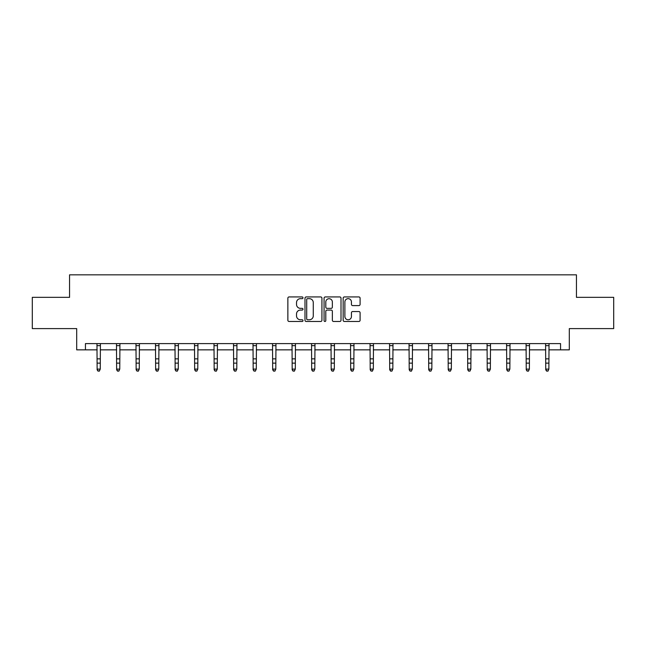 <?xml version="1.0" encoding="UTF-8"?>
<svg xmlns="http://www.w3.org/2000/svg" width="646" height="646" viewBox="0 0 646 646"><rect width="100%" height="100%" fill="white"/><g stroke="black" fill="none" stroke-linecap="round" stroke-linejoin="round"><path stroke-width="0.97" d="M302.998 297.798A0.856 0.856 0 0 0 302.134 296.942L289.093 296.942A1.227 1.227 0 0 0 287.866 298.169L287.866 320.263A1.227 1.227 0 0 0 289.093 321.482L302.134 321.482A0.856 0.856 0 0 0 302.998 320.626A0.856 0.856 0 0 0 302.134 319.77L300.447 319.77A3.924 3.924 0 0 1 296.522 315.837L296.522 313.996A3.924 3.924 0 0 1 300.447 310.072L302.134 310.072A0.856 0.856 0 0 0 302.998 309.216A0.856 0.856 0 0 0 302.134 308.352L300.447 308.352A3.924 3.924 0 0 1 296.522 304.428L296.522 302.586A3.924 3.924 0 0 1 300.447 298.662L302.134 298.662A0.856 0.856 0 0 0 302.998 297.798M358.869 305.59A1.227 1.227 0 0 0 360.097 304.363L360.097 298.169A1.227 1.227 0 0 0 358.869 296.942L344.383 296.942A1.227 1.227 0 0 0 343.155 298.169L343.155 320.263A1.227 1.227 0 0 0 344.383 321.482L358.869 321.482A1.227 1.227 0 0 0 360.097 320.263L360.097 312.769A1.227 1.227 0 0 0 358.869 311.542L352.668 311.542A1.227 1.227 0 0 0 351.44 312.769L351.44 316.483A3.287 3.287 0 0 1 348.162 319.77A3.287 3.287 0 0 1 344.875 316.483L344.875 301.94A3.287 3.287 0 0 1 348.162 298.662A3.287 3.287 0 0 1 351.44 301.94L351.44 304.363A1.227 1.227 0 0 0 352.668 305.59L358.869 305.59M85.442 349.849L85.442 343.599L560.558 343.599L560.558 349.849L569.312 349.849L569.312 328.596L613.7 328.596L613.7 297.338L576.442 297.338L576.442 274.833L69.558 274.833L69.558 297.338L32.3 297.338L32.3 328.596L76.688 328.596L76.688 349.849L97.126 349.849M321.926 298.169A1.227 1.227 0 0 0 320.699 296.942L306.22 296.942A1.227 1.227 0 0 0 304.993 298.169L304.993 320.263A1.227 1.227 0 0 0 306.22 321.482L320.699 321.482A1.227 1.227 0 0 0 321.926 320.263L321.926 298.169M325.301 296.942L339.78 296.942A1.227 1.227 0 0 1 341.007 298.169L341.007 320.263A1.227 1.227 0 0 1 339.78 321.482L333.586 321.482A1.227 1.227 0 0 1 332.359 320.263L332.359 311.299A1.227 1.227 0 0 0 331.132 310.072L327.021 310.072A1.227 1.227 0 0 0 325.794 311.299L325.794 320.626A0.856 0.856 0 0 1 324.93 321.482A0.856 0.856 0 0 1 324.074 320.626L324.074 298.169A1.227 1.227 0 0 1 325.301 296.942M100.251 349.849L116.635 349.849M119.76 349.849L136.136 349.849M139.261 349.849L155.646 349.849M158.771 349.849L175.147 349.849M178.272 349.849L194.656 349.849M197.781 349.849L214.157 349.849M217.282 349.849L233.666 349.849M236.791 349.849L253.167 349.849M256.292 349.849L272.677 349.849M275.802 349.849L292.178 349.849M295.303 349.849L311.687 349.849M314.812 349.849L331.188 349.849M334.313 349.849L350.697 349.849M353.822 349.849L370.198 349.849M373.323 349.849L389.708 349.849M392.833 349.849L409.209 349.849M412.334 349.849L428.718 349.849M431.843 349.849L448.219 349.849M451.344 349.849L467.728 349.849M470.853 349.849L487.229 349.849M490.354 349.849L506.739 349.849M509.864 349.849L526.24 349.849M529.365 349.849L545.749 349.849M548.874 349.849L560.558 349.849M307.569 298.662A0.856 0.856 0 0 0 306.705 299.518L306.705 318.906A0.856 0.856 0 0 0 307.569 319.77L309.345 319.77A3.924 3.924 0 0 0 313.278 315.837L313.278 302.586A3.924 3.924 0 0 0 309.345 298.662L307.569 298.662M332.359 302.005A3.287 3.287 0 0 0 329.072 298.718A3.287 3.287 0 0 0 325.794 302.005L325.794 307.125A1.227 1.227 0 0 0 327.021 308.352L331.132 308.352A1.227 1.227 0 0 0 332.359 307.125L332.359 302.005M96.973 343.599L97.126 369.1L100.251 369.1L99.314 371.167L98.071 370.893L99.314 371.167M99.314 370.893L100.251 369.1L100.413 343.599M98.071 371.167L97.126 369.795L97.126 369.1L98.071 370.893M116.474 343.599L116.635 369.1L119.76 369.1L118.824 371.167L117.572 370.893L118.824 371.167M118.824 370.893L119.76 369.1L119.922 343.599M117.572 371.167L116.635 369.795L116.635 369.1L117.572 370.893M135.983 343.599L136.136 369.1L139.261 369.1L138.325 371.167L137.073 370.893L138.325 371.167M138.325 370.893L139.261 369.1L139.423 343.599M137.073 371.167L136.136 369.795L136.136 369.1L137.073 370.893M155.484 343.599L155.646 369.1L158.771 369.1L157.834 371.167L156.582 370.893L157.834 371.167M157.834 370.893L158.771 369.1L158.932 343.599M156.582 371.167L155.646 369.795L155.646 369.1L156.582 370.893M174.993 343.599L175.147 369.1L178.272 369.1L177.335 371.167L176.083 370.893L177.335 371.167M177.335 370.893L178.272 369.1L178.433 343.599M176.083 371.167L175.147 369.795L175.147 369.1L176.083 370.893M194.494 343.599L194.656 369.1L197.781 369.1L196.844 371.167L195.593 370.893L196.844 371.167M196.844 370.893L197.781 369.1L197.942 343.599M195.593 371.167L194.656 369.795L194.656 369.1L195.593 370.893M214.004 343.599L214.157 369.1L217.282 369.1L216.345 371.167L215.094 370.893L216.345 371.167M216.345 370.893L217.282 369.1L217.444 343.599M215.094 371.167L214.157 369.795L214.157 369.1L215.094 370.893M233.505 343.599L233.666 369.1L236.791 369.1L235.855 371.167L234.603 370.893L235.855 371.167M235.855 370.893L236.791 369.1L236.953 343.599M234.603 371.167L233.666 369.795L233.666 369.1L234.603 370.893M253.014 343.599L253.167 369.1L256.292 369.1L255.356 371.167L254.104 370.893L255.356 371.167M255.356 370.893L256.292 369.1L256.454 343.599M254.104 371.167L253.167 369.795L253.167 369.1L254.104 370.893M272.515 343.599L272.677 369.1L275.802 369.1L274.865 371.167L273.613 370.893L274.865 371.167M274.865 370.893L275.802 369.1L275.955 343.599M273.613 371.167L272.677 369.795L272.677 369.1L273.613 370.893M292.024 343.599L292.178 369.1L295.303 369.1L294.366 371.167L293.114 370.893L294.366 371.167M294.366 370.893L295.303 369.1L295.464 343.599M293.114 371.167L292.178 369.795L292.178 369.1L293.114 370.893M311.525 343.599L311.687 369.1L314.812 369.1L313.875 371.167L312.624 370.893L313.875 371.167M313.875 370.893L314.812 369.1L314.965 343.599M312.624 371.167L311.687 369.795L311.687 369.1L312.624 370.893M331.035 343.599L331.188 369.1L334.313 369.1L333.376 371.167L332.125 370.893L333.376 371.167M333.376 370.893L334.313 369.1L334.475 343.599M332.125 371.167L331.188 369.795L331.188 369.1L332.125 370.893M350.536 343.599L350.697 369.1L353.822 369.1L352.886 371.167L351.634 370.893L352.886 371.167M352.886 370.893L353.822 369.1L353.976 343.599M351.634 371.167L350.697 369.795L350.697 369.1L351.634 370.893M370.045 343.599L370.198 369.1L373.323 369.1L372.387 371.167L371.135 370.893L372.387 371.167M372.387 370.893L373.323 369.1L373.485 343.599M371.135 371.167L370.198 369.795L370.198 369.1L371.135 370.893M389.546 343.599L389.708 369.1L392.833 369.1L391.896 371.167L390.644 370.893L391.896 371.167M391.896 370.893L392.833 369.1L392.986 343.599M390.644 371.167L389.708 369.795L389.708 369.1L390.644 370.893M409.047 343.599L409.209 369.1L412.334 369.1L411.397 371.167L410.145 370.893L411.397 371.167M411.397 370.893L412.334 369.1L412.495 343.599M410.145 371.167L409.209 369.795L409.209 369.1L410.145 370.893M428.556 343.599L428.718 369.1L431.843 369.1L430.906 371.167L429.655 370.893L430.906 371.167M430.906 370.893L431.843 369.1L431.996 343.599M429.655 371.167L428.718 369.795L428.718 369.1L429.655 370.893M448.058 343.599L448.219 369.1L451.344 369.1L450.407 371.167L449.156 370.893L450.407 371.167M450.407 370.893L451.344 369.1L451.506 343.599M449.156 371.167L448.219 369.795L448.219 369.1L449.156 370.893M467.567 343.599L467.728 369.1L470.853 369.1L469.917 371.167L468.665 370.893L469.917 371.167M469.917 370.893L470.853 369.1L471.007 343.599M468.665 371.167L467.728 369.795L467.728 369.1L468.665 370.893M487.068 343.599L487.229 369.1L490.354 369.1L489.418 371.167L488.166 370.893L489.418 371.167M489.418 370.893L490.354 369.1L490.516 343.599M488.166 371.167L487.229 369.795L487.229 369.1L488.166 370.893M506.577 343.599L506.739 369.1L509.864 369.1L508.927 371.167L507.675 370.893L508.927 371.167M508.927 370.893L509.864 369.1L510.017 343.599M507.675 371.167L506.739 369.795L506.739 369.1L507.675 370.893M526.078 343.599L526.24 369.1L529.365 369.1L528.428 371.167L527.176 370.893L528.428 371.167M528.428 370.893L529.365 369.1L529.526 343.599M527.176 371.167L526.24 369.795L526.24 369.1L527.176 370.893M545.587 343.599L545.749 369.1L548.874 369.1L547.929 371.167L546.686 370.893L547.929 371.167M547.929 370.893L548.874 369.1L549.027 343.599M546.686 371.167L545.749 369.795L545.749 369.1L546.686 370.893M100.405 343.624L96.981 343.624M100.251 358.853L97.126 358.853M100.251 363.141L97.126 363.141M100.251 345.65L97.126 345.65M119.906 343.624L116.482 343.624M119.76 358.853L116.635 358.853M119.76 363.141L116.635 363.141M119.76 345.65L116.635 345.65M139.415 343.624L135.991 343.624M139.261 358.853L136.136 358.853M139.261 363.141L136.136 363.141M139.261 345.65L136.136 345.65M158.916 343.624L155.492 343.624M158.771 358.853L155.646 358.853M158.771 363.141L155.646 363.141M158.771 345.65L155.646 345.65M178.425 343.624L175.001 343.624M178.272 358.853L175.147 358.853M178.272 363.141L175.147 363.141M178.272 345.65L175.147 345.65M197.926 343.624L194.503 343.624M197.781 358.853L194.656 358.853M197.781 363.141L194.656 363.141M197.781 345.65L194.656 345.65M217.436 343.624L214.012 343.624M217.282 358.853L214.157 358.853M217.282 363.141L214.157 363.141M217.282 345.65L214.157 345.65M236.937 343.624L233.513 343.624M236.791 358.853L233.666 358.853M236.791 363.141L233.666 363.141M236.791 345.65L233.666 345.65M256.446 343.624L253.022 343.624M256.292 358.853L253.167 358.853M256.292 363.141L253.167 363.141M256.292 345.65L253.167 345.65M275.947 343.624L272.523 343.624M275.802 358.853L272.677 358.853M275.802 363.141L272.677 363.141M275.802 345.65L272.677 345.65M295.456 343.624L292.032 343.624M295.303 358.853L292.178 358.853M295.303 363.141L292.178 363.141M295.303 345.65L292.178 345.65M314.957 343.624L311.534 343.624M314.812 358.853L311.687 358.853M314.812 363.141L311.687 363.141M314.812 345.65L311.687 345.65M334.466 343.624L331.043 343.624M334.313 358.853L331.188 358.853M334.313 363.141L331.188 363.141M334.313 345.65L331.188 345.65M353.968 343.624L350.544 343.624M353.822 358.853L350.697 358.853M353.822 363.141L350.697 363.141M353.822 345.65L350.697 345.65M373.477 343.624L370.053 343.624M373.323 358.853L370.198 358.853M373.323 363.141L370.198 363.141M373.323 345.65L370.198 345.65M392.978 343.624L389.554 343.624M392.833 358.853L389.708 358.853M392.833 363.141L389.708 363.141M392.833 345.65L389.708 345.65M412.487 343.624L409.063 343.624M412.334 358.853L409.209 358.853M412.334 363.141L409.209 363.141M412.334 345.65L409.209 345.65M431.988 343.624L428.564 343.624M431.843 358.853L428.718 358.853M431.843 363.141L428.718 363.141M431.843 345.65L428.718 345.65M451.497 343.624L448.074 343.624M451.344 358.853L448.219 358.853M451.344 363.141L448.219 363.141M451.344 345.65L448.219 345.65M470.999 343.624L467.575 343.624M470.853 358.853L467.728 358.853M470.853 363.141L467.728 363.141M470.853 345.65L467.728 345.65M490.508 343.624L487.084 343.624M490.354 358.853L487.229 358.853M490.354 363.141L487.229 363.141M490.354 345.65L487.229 345.65M510.009 343.624L506.585 343.624M509.864 358.853L506.739 358.853M509.864 363.141L506.739 363.141M509.864 345.65L506.739 345.65M529.518 343.624L526.094 343.624M529.365 358.853L526.24 358.853M529.365 363.141L526.24 363.141M529.365 345.65L526.24 345.65M549.019 343.624L545.595 343.624M548.874 358.853L545.749 358.853M548.874 363.141L545.749 363.141M548.874 345.65L545.749 345.65"/></g></svg>
